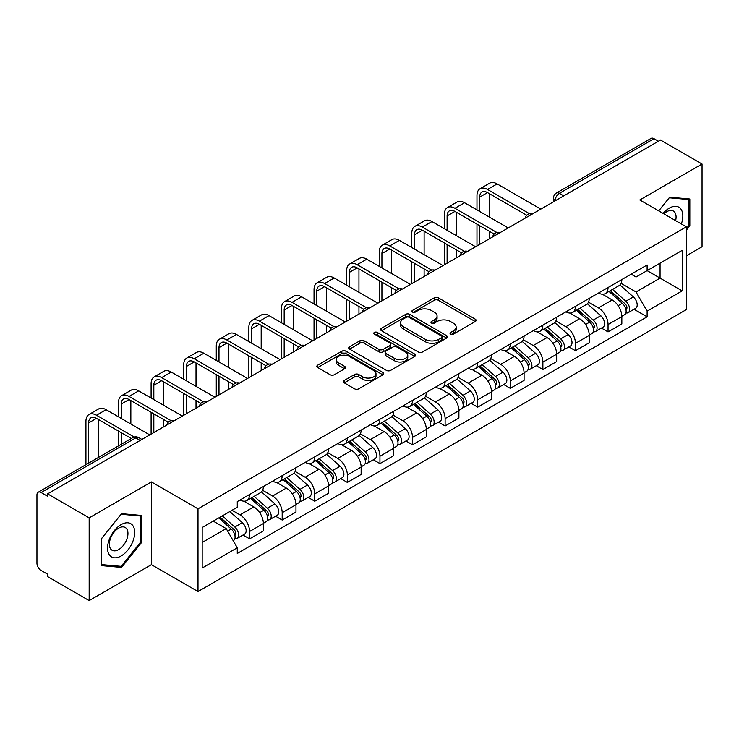 <?xml version="1.0" encoding="UTF-8"?>
<svg xmlns="http://www.w3.org/2000/svg" width="739" height="739" viewBox="0 0 739 739"><rect width="100%" height="100%" fill="white"/><g stroke="black" fill="none" stroke-linecap="round" stroke-linejoin="round"><path stroke-width="1.11" d="M450.605 334.102A2.032 1.173 0 0 0 453.478 334.102L475.26 321.53A2.901 1.672 0 0 0 476.11 320.338A2.901 1.672 0 0 0 475.26 319.156L438.356 297.854A2.901 1.672 0 0 0 434.255 297.854L412.473 310.426A2.032 1.173 0 0 0 411.872 311.258A2.032 1.173 0 0 0 412.473 312.089A2.032 1.173 0 0 0 415.336 312.089L418.163 310.454A9.274 5.358 0 0 1 431.28 310.454L434.356 312.237A9.274 5.358 0 0 1 437.072 316.024A9.274 5.358 0 0 1 434.356 319.811L431.539 321.437A2.032 1.173 0 0 0 430.948 322.269A2.032 1.173 0 0 0 431.539 323.091A2.032 1.173 0 0 0 434.412 323.091L437.229 321.465A9.274 5.358 0 0 1 450.347 321.465L453.423 323.239A9.274 5.358 0 0 1 456.148 327.026A9.274 5.358 0 0 1 453.423 330.823L450.605 332.448A2.032 1.173 0 0 0 450.014 333.271A2.032 1.173 0 0 0 450.605 334.102L450.605 332.448M344.245 380.474A2.901 1.672 0 0 0 343.395 381.666A2.901 1.672 0 0 0 344.245 382.848L354.6 388.825A2.901 1.672 0 0 0 358.701 388.825L382.894 374.858A2.901 1.672 0 0 0 383.744 373.675A2.901 1.672 0 0 0 382.894 372.484L345.991 351.182A2.901 1.672 0 0 0 341.889 351.182L317.696 365.149A2.901 1.672 0 0 0 316.846 366.332A2.901 1.672 0 0 0 317.696 367.514L330.194 374.738A2.901 1.672 0 0 0 334.296 374.738L344.651 368.761A2.901 1.672 0 0 0 345.501 367.579A2.901 1.672 0 0 0 344.651 366.387L338.453 362.812A7.76 4.48 0 0 1 336.18 359.644A7.76 4.48 0 0 1 340.965 355.505A7.76 4.48 0 0 1 349.418 356.475L373.722 370.507A7.76 4.48 0 0 1 375.994 373.675A7.76 4.48 0 0 1 371.2 377.805A7.76 4.48 0 0 1 362.747 376.835L358.701 374.497A2.901 1.672 0 0 0 354.6 374.497L344.245 380.474L344.245 382.848M198.006 508.82L151.421 481.92L89.17 517.863L47.601 493.864L660.481 140.022L702.05 164.021L639.798 199.964L686.383 226.855L198.006 508.82L198.006 591.551L686.383 309.586L686.383 226.855M418.366 352.004A2.901 1.672 0 0 0 422.468 352.004L446.661 338.037A2.901 1.672 0 0 0 447.511 336.855A2.901 1.672 0 0 0 446.661 335.672L409.757 314.361A2.901 1.672 0 0 0 405.656 314.361L381.463 328.328A2.901 1.672 0 0 0 380.613 329.52A2.901 1.672 0 0 0 381.463 330.702L418.366 352.004M375.2 334.545A2.032 1.173 0 0 1 377.259 334.832L377.259 332.421L414.773 354.083A2.901 1.672 0 0 1 415.623 355.265A2.901 1.672 0 0 1 414.773 356.447L390.58 370.415A2.901 1.672 0 0 1 386.479 370.415L349.575 349.104L349.575 346.739A2.901 1.672 0 0 0 348.725 347.921A2.901 1.672 0 0 0 349.575 349.104M349.575 346.739L359.93 340.762A2.901 1.672 0 0 1 364.031 340.762L378.996 349.408A2.901 1.672 0 0 0 383.098 349.408L389.97 345.436A2.901 1.672 0 0 0 390.82 344.254A2.901 1.672 0 0 0 389.97 343.072L374.387 334.074A2.032 1.173 0 0 1 373.786 333.243A2.032 1.173 0 0 1 375.042 332.162A2.032 1.173 0 0 1 377.259 332.421M89.17 517.863L89.17 600.595L47.601 576.596L47.601 574.185L41.125 570.443A5.912 3.409 -120 0 1 36.95 563.21L36.95 494.945A5.912 3.409 -120 0 1 38.169 492.248L132.798 437.617A5.912 3.409 60 0 1 135.754 437.904L41.125 492.534A5.912 3.409 -120 0 0 38.169 492.248M686.383 255.796L702.05 246.752L702.05 164.021M89.17 600.595L151.421 564.661L198.006 591.551M47.601 493.864L47.601 496.275L41.125 492.534M563.765 195.863L559.377 193.332A5.912 3.409 60 0 0 556.421 193.036L651.05 138.405A5.912 3.409 60 0 1 654.006 138.692L559.377 193.332A5.912 3.409 120 0 0 555.201 200.565L555.201 200.805M658.394 141.232L654.006 138.692M608.049 287.517A13.588 7.843 60 0 1 605.232 293.614L619.023 285.66A13.588 7.843 -120 0 0 621.841 279.554M588.484 302.149L598.442 307.895A13.588 7.843 60 0 1 608.049 324.541L621.841 316.578A13.588 7.843 -120 0 0 612.225 299.942L602.359 294.242M621.841 316.578L621.841 323.941L608.049 331.894L601.444 328.079M605.232 293.614A13.588 7.843 60 0 1 598.544 293.004M608.049 324.541L608.049 331.894M575.459 306.334A13.588 7.843 60 0 1 572.651 312.431L586.433 304.468A13.588 7.843 -120 0 0 589.251 298.371M568.854 346.896L575.459 350.711L589.251 342.748L589.251 335.395A13.588 7.843 -120 0 0 579.644 318.749L569.769 313.059M572.651 312.431A13.588 7.843 60 0 1 565.963 311.821M555.894 320.966L565.852 326.712A13.588 7.843 60 0 1 575.459 343.358L575.459 350.711M542.879 325.142A13.588 7.843 60 0 1 540.061 331.248L553.853 323.285A13.588 7.843 -120 0 0 556.661 317.188M536.265 365.713L542.879 369.528L556.661 361.565L556.661 354.212A13.588 7.843 -120 0 0 547.054 337.566L537.188 331.866M540.061 331.248A13.588 7.843 60 0 1 533.373 330.629M523.314 339.774L533.272 345.529A13.588 7.843 60 0 1 542.879 362.165L542.879 369.528M510.289 343.958A13.588 7.843 60 0 1 507.481 350.055L521.263 342.102A13.588 7.843 -120 0 0 524.08 335.996M503.684 384.52L510.289 388.335L524.08 380.382L524.08 373.019A13.588 7.843 -120 0 0 514.464 356.383L504.598 350.683M507.481 350.055A13.588 7.843 60 0 1 500.783 349.445M490.724 358.591L500.682 364.336A13.588 7.843 60 0 1 510.289 380.982L510.289 388.335M477.708 362.775A13.588 7.843 60 0 1 474.891 368.872L488.673 360.909A13.588 7.843 -120 0 0 491.49 354.812M471.094 403.337L477.708 407.152L491.49 399.189L491.49 391.836A13.588 7.843 -120 0 0 481.883 375.19L472.018 369.5M474.891 368.872A13.588 7.843 60 0 1 468.203 368.262M458.134 377.407L468.092 383.153A13.588 7.843 60 0 1 477.708 399.799L477.708 407.152M445.118 381.583A13.588 7.843 60 0 1 442.301 387.689L456.092 379.726A13.588 7.843 -120 0 0 458.901 373.629M438.504 422.154L445.118 425.969L458.901 418.006L458.901 410.653A13.588 7.843 -120 0 0 449.294 394.007L439.428 388.308M442.301 387.689A13.588 7.843 60 0 1 435.613 387.07M425.553 396.215L435.511 401.97A13.588 7.843 60 0 1 445.118 418.607L445.118 425.969M412.528 400.399A13.588 7.843 60 0 1 409.72 406.496L423.502 398.543A13.588 7.843 -120 0 0 426.32 392.437M405.923 440.961L412.528 444.776L426.32 436.823L426.32 429.461A13.588 7.843 -120 0 0 416.713 412.824L406.838 407.124M409.72 406.496A13.588 7.843 60 0 1 403.023 405.887M392.963 415.032L402.921 420.777A13.588 7.843 60 0 1 412.528 437.423L412.528 444.776M379.948 419.216A13.588 7.843 60 0 1 377.13 425.313L390.913 417.35A13.588 7.843 -120 0 0 393.73 411.253M373.334 459.778L379.948 463.593L393.73 455.63L393.73 448.277A13.588 7.843 -120 0 0 384.123 431.631L374.257 425.941M377.13 425.313A13.588 7.843 60 0 1 370.442 424.703M360.383 433.848L370.331 439.594A13.588 7.843 60 0 1 379.948 456.24L379.948 463.593M347.358 438.024A13.588 7.843 60 0 1 344.54 444.13L358.332 436.167A13.588 7.843 -120 0 0 361.14 430.07M340.744 478.595L347.358 482.41L361.14 474.447L361.14 467.094A13.588 7.843 -120 0 0 351.533 450.448L341.667 444.749M344.54 444.13A13.588 7.843 60 0 1 337.852 443.511M327.793 452.656L337.751 458.411A13.588 7.843 60 0 1 347.358 475.048L347.358 482.41M314.768 456.841A13.588 7.843 60 0 1 311.96 462.937L325.742 454.984A13.588 7.843 -120 0 0 328.559 448.878M308.163 497.402L314.768 501.218L328.559 493.264L328.559 485.902A13.588 7.843 -120 0 0 318.952 469.265L309.078 463.565M311.96 462.937A13.588 7.843 60 0 1 305.272 462.328M295.203 471.473L305.161 477.218A13.588 7.843 60 0 1 314.768 493.864L314.768 501.218M282.187 475.657A13.588 7.843 60 0 1 279.37 481.754L293.161 473.791A13.588 7.843 -120 0 0 295.969 467.695M275.573 516.219L282.187 520.034L295.969 512.072L295.969 504.719A13.588 7.843 -120 0 0 286.363 488.073L276.497 482.382M279.37 481.754A13.588 7.843 60 0 1 272.682 481.144M262.622 490.29L272.58 496.035A13.588 7.843 60 0 1 282.187 512.681L282.187 520.034M249.597 494.465A13.588 7.843 60 0 1 246.78 500.571L260.571 492.608A13.588 7.843 -120 0 0 263.389 486.511M242.992 535.036L249.597 538.851L263.389 530.888L263.389 523.535A13.588 7.843 -120 0 0 253.773 506.889L243.907 501.19M246.78 500.571A13.588 7.843 60 0 1 240.092 499.952M232.055 510.27L239.99 514.852A13.588 7.843 60 0 1 249.597 531.489L249.597 538.851M631.134 274.187L636.039 277.023L682.208 250.373L660.066 263.158L660.066 278.113L636.039 291.979L621.074 283.333M202.181 542.463L226.199 528.597L237.274 547.775L202.181 568.032L202.181 527.507L237.274 507.25L237.274 501.587L647.115 264.968L647.115 270.631L682.208 290.898L647.115 311.156L636.039 291.979M682.208 250.373L682.208 290.898M237.274 547.775L237.274 553.446L647.115 316.828L647.115 311.156M686.383 230.171L689.829 225.885L689.829 199.003L669.673 197.202L658.689 210.864M151.421 481.92L151.421 564.661M101.391 565.612L121.547 567.413L141.703 542.334L141.703 515.462L121.547 513.66L101.391 538.74L101.391 565.612M226.199 528.597L213.248 521.124M634.025 309.272L647.115 316.828M688.785 225.275L689.829 225.885M119.422 566.185L121.547 567.413M140.659 541.733L141.703 542.334M451.418 334.388L453.423 333.234A9.274 5.358 0 0 0 456.148 329.446L456.148 327.026M437.072 316.024L437.072 318.435A9.274 5.358 0 0 1 434.356 322.222L432.352 323.377M475.223 321.548L438.356 300.265A2.901 1.672 0 0 0 434.255 300.265L413.286 312.375M446.624 338.065L409.757 316.772A2.901 1.672 0 0 0 405.656 316.772L381.5 330.721M441.534 337.686A2.032 1.173 0 0 0 442.125 336.855A2.032 1.173 0 0 0 441.534 336.023L409.138 317.327A2.032 1.173 0 0 0 406.265 317.327L403.291 319.036A9.274 5.358 0 0 0 400.575 322.832A9.274 5.358 0 0 0 403.291 326.62L425.442 339.404A9.274 5.358 0 0 0 438.56 339.404L441.534 337.686L441.534 340.097A2.032 1.173 0 0 0 442.125 339.266L442.125 336.855M400.575 322.832L400.575 325.243A9.274 5.358 0 0 0 403.291 329.031L403.291 326.62M441.534 340.097L438.56 341.815A9.274 5.358 0 0 1 425.442 341.815L403.291 329.031M349.612 349.131L359.93 343.173L359.93 340.762M390.82 344.254L390.82 346.665A2.901 1.672 0 0 1 389.97 347.847L383.098 351.819A2.901 1.672 0 0 1 378.996 351.819L364.031 343.173A2.901 1.672 0 0 0 359.93 343.173M377.259 334.832L414.736 356.466M394.534 358.369A7.76 4.48 0 0 0 402.986 359.339A7.76 4.48 0 0 0 407.771 355.2A7.76 4.48 0 0 0 405.499 352.041L396.935 347.099A2.901 1.672 0 0 0 392.834 347.099L385.97 351.062A2.901 1.672 0 0 0 385.121 352.244A2.901 1.672 0 0 0 385.97 353.427L394.534 358.369L394.534 360.78A7.76 4.48 0 0 0 402.986 361.75A7.76 4.48 0 0 0 407.771 357.621L407.771 355.2M385.121 352.244L385.121 354.655A2.901 1.672 0 0 0 385.97 355.838L385.97 353.427M394.534 360.78L385.97 355.838M375.994 373.675L375.994 376.086A7.76 4.48 0 0 1 371.2 380.225A7.76 4.48 0 0 1 362.747 379.246L358.701 376.908A2.901 1.672 0 0 0 354.6 376.908L344.282 382.867M336.18 359.644L336.18 362.055A7.76 4.48 0 0 0 338.453 365.223L338.453 362.812M344.614 368.779L338.453 365.223M382.857 374.876L345.991 353.593A2.901 1.672 0 0 0 341.889 353.593L317.733 367.542M608.991 291.452L622.275 303.295A7.381 4.268 60 0 1 624.594 314.722L621.832 316.31M609.342 291.766L615.596 295.369M610.331 290.676L625.111 303.858A3.547 2.051 60 0 1 626.219 309.345A3.547 2.051 60 0 1 625.896 309.465M612.548 289.402L625.822 301.244A7.381 4.268 60 0 1 628.141 312.671A7.381 4.268 60 0 1 625.915 312.902M619.947 284.949L633.341 296.902A7.381 4.268 60 0 1 635.66 308.329L628.141 312.671M479.685 211.474L479.685 197.128A11.076 6.392 60 0 1 481.985 192.057A11.076 6.392 60 0 1 487.518 192.602L526.741 215.252M540.791 209.128L497.135 183.919A14.919 8.609 -120 0 0 489.671 183.18L480.064 188.731A14.919 8.609 -120 0 0 476.969 195.558L476.969 209.913M529.438 213.673L487.518 189.47A14.919 8.609 -120 0 0 480.064 188.731M476.969 224.139L476.969 245.967M479.685 244.406L479.685 225.709M489.301 238.854L489.301 231.261M489.301 217.026L489.301 193.627M576.402 310.26L589.685 322.112A7.381 4.268 60 0 1 592.004 333.529L589.251 335.118M576.762 310.574L583.006 314.186M577.75 309.493L592.521 322.675A3.547 2.051 60 0 1 593.629 328.153A3.547 2.051 60 0 1 593.306 328.282M579.958 308.209L593.232 320.061A7.381 4.268 60 0 1 595.551 331.478A7.381 4.268 60 0 1 593.325 331.719M587.357 303.766L600.752 315.719A7.381 4.268 60 0 1 603.07 327.137L595.551 331.478M543.821 329.077L557.095 340.928A7.381 4.268 60 0 1 559.414 352.346L556.661 353.935M544.172 329.391L550.426 333.003M545.16 328.301L559.931 341.483A3.547 2.051 60 0 1 561.049 346.97A3.547 2.051 60 0 1 560.725 347.099M547.368 327.026L560.652 338.878A7.381 4.268 60 0 1 562.97 350.295A7.381 4.268 60 0 1 560.735 350.535M554.777 322.583L568.171 334.536A7.381 4.268 60 0 1 570.49 345.954L562.97 350.295M681.358 223.954A19.205 11.085 120 0 0 681.016 209.211A19.205 11.085 120 0 0 663.105 213.414M675.622 220.638A13.145 7.593 120 0 0 674.836 212.398A13.145 7.593 120 0 0 673.358 211.031A13.145 7.593 120 0 0 663.899 213.876M658.735 210.892L669.257 197.803L688.785 199.539L688.785 225.589L686.383 228.573M687.492 198.8L688.785 199.539M132.891 525.669A19.205 11.085 120 0 0 114.342 530.639A19.205 11.085 120 0 0 109.372 554.924A19.205 11.085 120 0 0 127.921 549.955A19.205 11.085 120 0 0 132.891 525.669M126.711 528.856A13.145 7.593 120 0 0 125.233 527.48A13.145 7.593 120 0 0 113.002 533.623A13.145 7.593 120 0 0 110.61 548.883A13.145 7.593 120 0 0 112.088 550.25A13.145 7.593 120 0 0 124.318 544.116A13.145 7.593 120 0 0 126.711 528.856M121.131 566.342L101.603 564.596L101.603 538.555L121.131 514.252L140.659 515.998L140.659 542.038L121.131 566.342M139.366 515.249L140.659 515.998M447.104 230.291L447.104 215.945A11.076 6.392 60 0 1 449.395 210.874A11.076 6.392 60 0 1 454.938 211.419L494.16 234.06M508.201 227.945L464.545 202.735A14.919 8.609 -120 0 0 457.081 201.996L447.474 207.548A14.919 8.609 -120 0 0 444.388 214.375L444.388 228.72M496.857 232.48L454.938 208.278A14.919 8.609 -120 0 0 447.474 207.548M444.388 242.955L444.388 264.784M447.104 263.213L447.104 244.526M456.711 257.671L456.711 250.068M456.711 235.843L456.711 212.444M414.514 249.108L414.514 234.753A11.076 6.392 60 0 1 416.805 229.681A11.076 6.392 60 0 1 422.348 230.235L461.57 252.877M475.611 246.752L431.955 221.552A14.919 8.609 -120 0 0 424.5 220.813L414.893 226.356A14.919 8.609 -120 0 0 411.799 233.182L411.799 247.537M464.268 251.297L422.348 227.095A14.919 8.609 -120 0 0 414.893 226.356M411.799 261.772L411.799 283.6M414.514 282.03L414.514 263.333M424.121 276.478L424.121 268.885M424.121 254.65L424.121 231.261M511.231 347.893L524.514 359.736A7.381 4.268 60 0 1 526.833 371.163L524.071 372.752M511.582 348.208L517.836 351.81M512.57 347.118L527.35 360.299A3.547 2.051 60 0 1 528.459 365.787A3.547 2.051 60 0 1 528.136 365.907M514.787 345.843L528.062 357.685A7.381 4.268 60 0 1 530.38 369.112A7.381 4.268 60 0 1 528.154 369.343M522.187 341.39L535.581 353.344A7.381 4.268 60 0 1 537.9 364.77L530.38 369.112M478.65 366.701L491.925 378.553A7.381 4.268 60 0 1 494.243 389.97L491.49 391.559M479.001 367.015L485.246 370.627M479.99 365.925L494.76 379.116A3.547 2.051 60 0 1 495.878 384.594A3.547 2.051 60 0 1 495.555 384.723M482.197 364.65L495.472 376.502A7.381 4.268 60 0 1 497.79 387.92A7.381 4.268 60 0 1 495.564 388.16M489.606 360.207L503 372.16A7.381 4.268 60 0 1 505.319 383.578L497.79 387.92M446.06 385.518L459.335 397.37A7.381 4.268 60 0 1 461.653 408.787L458.901 410.376M446.411 385.832L452.665 389.435M447.4 384.742L462.171 397.924A3.547 2.051 60 0 1 463.288 403.411A3.547 2.051 60 0 1 462.965 403.54M449.608 383.467L462.891 395.319A7.381 4.268 60 0 1 465.21 406.736A7.381 4.268 60 0 1 462.974 406.977M457.016 379.024L470.41 390.977A7.381 4.268 60 0 1 472.729 402.395L465.21 406.736M381.924 267.915L381.924 253.569A11.076 6.392 60 0 1 384.225 248.498A11.076 6.392 60 0 1 389.758 249.043L428.98 271.693M443.031 265.569L399.374 240.36A14.919 8.609 -120 0 0 391.91 239.621L382.303 245.172A14.919 8.609 -120 0 0 379.218 251.999L379.218 266.354M431.678 270.114L389.758 245.911A14.919 8.609 -120 0 0 382.303 245.172M379.218 280.58L379.218 302.408M381.924 300.847L381.924 282.15M391.541 295.295L391.541 287.702M391.541 273.467L391.541 250.068M349.344 286.732L349.344 272.386A11.076 6.392 60 0 1 351.635 267.315A11.076 6.392 60 0 1 357.177 267.86L396.4 290.501M410.441 284.386L366.784 259.177A14.919 8.609 -120 0 0 359.33 258.438L349.713 263.98A14.919 8.609 -120 0 0 346.628 270.816L346.628 285.162M399.097 288.921L357.177 264.719A14.919 8.609 -120 0 0 349.713 263.98M346.628 299.397L346.628 321.225M349.344 319.654L349.344 300.967M358.951 314.112L358.951 306.509M358.951 292.284L358.951 268.885M316.754 305.549L316.754 291.194A11.076 6.392 60 0 1 319.054 286.122A11.076 6.392 60 0 1 324.587 286.677L363.81 309.318M377.86 303.193L334.194 277.993A14.919 8.609 -120 0 0 326.74 277.254L317.133 282.797A14.919 8.609 -120 0 0 314.038 289.623L314.038 303.978M366.507 307.738L324.587 283.536A14.919 8.609 -120 0 0 317.133 282.797M314.038 318.213L314.038 340.042M316.754 338.471L316.754 319.775M326.361 332.919L326.361 325.326M326.361 311.091L326.361 287.702M413.471 404.335L426.754 416.177A7.381 4.268 60 0 1 429.073 427.595L426.311 429.193M413.822 404.649L420.075 408.251M414.81 403.559L429.59 416.741A3.547 2.051 60 0 1 430.698 422.228A3.547 2.051 60 0 1 430.375 422.348M417.027 402.284L430.301 414.126A7.381 4.268 60 0 1 432.62 425.553A7.381 4.268 60 0 1 430.394 425.784M424.426 397.831L437.821 409.785A7.381 4.268 60 0 1 440.139 421.212L432.62 425.553M284.173 324.356L284.173 310.011A11.076 6.392 60 0 1 286.464 304.939A11.076 6.392 60 0 1 292.007 305.484L331.229 328.134M345.27 322.01L301.614 296.801A14.919 8.609 -120 0 0 294.15 296.062L284.543 301.614A14.919 8.609 -120 0 0 281.457 308.44L281.457 322.795M333.926 326.555L292.007 302.353A14.919 8.609 -120 0 0 284.543 301.614M281.457 337.021L281.457 358.849M284.173 357.288L284.173 338.591M293.78 351.736L293.78 344.143M293.78 329.908L293.78 306.509M380.89 423.142L394.164 434.994A7.381 4.268 60 0 1 396.483 446.411L393.73 448M381.241 423.456L387.485 427.068M382.229 422.366L397 435.557A3.547 2.051 60 0 1 398.118 441.035A3.547 2.051 60 0 1 397.794 441.165M384.437 421.091L397.721 432.943A7.381 4.268 60 0 1 400.039 444.361A7.381 4.268 60 0 1 397.804 444.601M391.846 416.648L405.24 428.602A7.381 4.268 60 0 1 407.558 440.019L400.039 444.361M251.583 343.173L251.583 328.827A11.076 6.392 60 0 1 253.874 323.756A11.076 6.392 60 0 1 259.417 324.301L298.639 346.942M312.68 340.827L269.024 315.618A14.919 8.609 -120 0 0 261.569 314.879L251.953 320.421A14.919 8.609 -120 0 0 248.867 327.257L248.867 341.603M301.336 345.362L259.417 321.16A14.919 8.609 -120 0 0 251.953 320.421M248.867 355.838L248.867 377.666M251.583 376.096L251.583 357.408M261.19 370.553L261.19 362.951M261.19 348.725L261.19 325.326M348.3 441.959L361.574 453.811A7.381 4.268 60 0 1 363.893 465.228L361.14 466.817M348.651 442.273L354.905 445.876M349.639 441.183L364.419 454.365A3.547 2.051 60 0 1 365.528 459.852A3.547 2.051 60 0 1 365.205 459.981M351.847 439.908L365.131 451.76A7.381 4.268 60 0 1 367.449 463.177A7.381 4.268 60 0 1 365.214 463.418M359.256 435.465L372.65 447.418A7.381 4.268 60 0 1 374.969 458.836L367.449 463.177M218.993 361.99L218.993 347.635A11.076 6.392 60 0 1 221.294 342.563A11.076 6.392 60 0 1 226.827 343.118L266.049 365.759M280.099 359.634L236.434 334.434A14.919 8.609 -120 0 0 228.979 333.695L219.372 339.238A14.919 8.609 -120 0 0 216.278 346.064L216.278 360.42M268.747 364.179L226.827 339.977A14.919 8.609 -120 0 0 219.372 339.238M216.278 374.655L216.278 396.483M218.993 394.912L218.993 376.216M228.6 389.361L228.6 381.767M228.6 367.532L228.6 344.143M315.71 460.776L328.994 472.618A7.381 4.268 60 0 1 331.312 484.036L328.559 485.634M316.061 461.09L322.315 464.692M317.049 460L331.829 473.182A3.547 2.051 60 0 1 332.938 478.66A3.547 2.051 60 0 1 332.615 478.789M319.266 458.725L332.541 470.567A7.381 4.268 60 0 1 334.859 481.994A7.381 4.268 60 0 1 332.633 482.225M326.666 454.273L340.06 466.226A7.381 4.268 60 0 1 342.379 477.653L334.859 481.994M186.413 380.797L186.413 366.452A11.076 6.392 60 0 1 188.704 361.38A11.076 6.392 60 0 1 194.246 361.925L233.469 384.576M247.51 378.451L203.853 353.242A14.919 8.609 -120 0 0 196.389 352.503L186.782 358.055A14.919 8.609 -120 0 0 183.697 364.881L183.697 379.236M236.166 382.996L194.246 358.794A14.919 8.609 -120 0 0 186.782 358.055M183.697 393.462L183.697 415.29M186.413 413.729L186.413 395.032M196.02 408.177L196.02 400.584M196.02 386.349L196.02 362.951M283.129 479.583L296.404 491.435A7.381 4.268 60 0 1 298.722 502.853L295.969 504.441M283.48 479.897L289.725 483.509M284.469 478.807L299.24 491.998A3.547 2.051 60 0 1 300.357 497.476A3.547 2.051 60 0 1 300.034 497.606M286.677 477.533L299.96 489.384A7.381 4.268 60 0 1 302.279 500.802A7.381 4.268 60 0 1 300.043 501.042M294.085 473.089L307.479 485.043A7.381 4.268 60 0 1 309.798 496.46L302.279 500.802M153.823 399.614L153.823 385.268A11.076 6.392 60 0 1 156.114 380.197A11.076 6.392 60 0 1 161.656 380.742L200.879 403.383M214.92 397.268L171.263 372.059A14.919 8.609 -120 0 0 163.809 371.32L154.202 376.862A14.919 8.609 -120 0 0 151.107 383.698L151.107 398.044M203.576 401.804L161.656 377.601A14.919 8.609 -120 0 0 154.202 376.862M151.107 412.279L151.107 434.107M153.823 432.537L153.823 413.849M163.43 426.994L163.43 419.392M163.43 405.166L163.43 381.767M250.539 498.4L263.823 510.252A7.381 4.268 60 0 1 266.142 521.669L263.38 523.258M250.891 498.714L257.144 502.317M251.879 497.624L266.659 510.806A3.547 2.051 60 0 1 267.767 516.293A3.547 2.051 60 0 1 267.444 516.422M254.096 496.349L267.37 508.201A7.381 4.268 60 0 1 269.689 519.619A7.381 4.268 60 0 1 267.463 519.859M261.495 491.906L274.89 503.859A7.381 4.268 60 0 1 277.208 515.277L269.689 519.619M121.233 418.431L121.233 404.076A11.076 6.392 60 0 1 123.533 399.005A11.076 6.392 60 0 1 129.066 399.559L168.289 422.2M182.339 416.075L138.683 390.876A14.919 8.609 -120 0 0 131.219 390.137L121.612 395.679A14.919 8.609 -120 0 0 118.517 402.506L118.517 416.861M170.986 420.62L129.066 396.418A14.919 8.609 -120 0 0 121.612 395.679M118.517 431.096L118.517 445.857M121.233 444.287L121.233 432.657M130.849 438.744L130.849 438.209M130.849 423.974L130.849 400.584M218.762 517.937L231.233 529.059A7.381 4.268 60 0 1 233.552 540.477L233.182 540.689M218.892 517.863L224.554 521.134M220.102 517.161L234.069 529.623A3.547 2.051 60 0 1 235.178 535.101A3.547 2.051 60 0 1 234.854 535.23M222.319 515.887L234.78 527.009A7.381 4.268 60 0 1 237.099 538.435A7.381 4.268 60 0 1 234.873 538.666M229.838 511.545L242.3 522.667A7.381 4.268 60 0 1 244.618 534.094L237.099 538.435M88.652 463.104L88.652 422.893A11.076 6.392 60 0 1 90.943 417.821A11.076 6.392 60 0 1 96.486 418.366L131.311 438.476M149.749 434.892L106.093 409.683A14.919 8.609 -120 0 0 98.629 408.944L89.022 414.496A14.919 8.609 -120 0 0 85.936 421.322L85.936 464.674M134.221 437.026L96.486 415.235A14.919 8.609 -120 0 0 89.022 414.496M98.259 457.552L98.259 419.392M555.414 200.685L555.201 200.565A5.912 3.409 0 0 1 553.474 198.154L553.474 201.802M282.187 512.681L295.969 504.719M314.768 493.864L328.559 485.902M347.358 475.048L361.14 467.094M379.948 456.24L393.73 448.277M412.528 437.423L426.32 429.461M445.118 418.607L458.901 410.653M477.708 399.799L491.49 391.836M510.289 380.982L524.08 373.019M542.879 362.165L556.661 354.212M575.459 343.358L589.251 335.395M249.597 531.489L263.389 523.535M239.99 514.852L253.773 506.889M272.58 496.035L286.363 488.073M305.161 477.218L318.952 469.265M337.751 458.411L351.533 450.448M370.331 439.594L384.123 431.631M402.921 420.777L416.713 412.824M435.511 401.97L449.294 394.007M468.092 383.153L481.883 375.19M500.682 364.336L514.464 356.383M533.272 345.529L547.054 337.566M565.852 326.712L579.644 318.749M598.442 307.895L612.225 299.942M532.274 214.042A5.912 3.409 120 0 0 529.669 215.548M499.684 232.859A5.912 3.409 120 0 0 497.079 234.365M467.103 251.666A5.912 3.409 120 0 0 464.489 253.172M434.514 270.483A5.912 3.409 120 0 0 431.909 271.989M401.933 289.3A5.912 3.409 120 0 0 399.319 290.806M369.343 308.108A5.912 3.409 120 0 0 366.738 309.613M336.753 326.924A5.912 3.409 120 0 0 334.148 328.43M304.172 345.741A5.912 3.409 120 0 0 301.558 347.247M271.582 364.549A5.912 3.409 120 0 0 268.978 366.054M238.993 383.365A5.912 3.409 120 0 0 236.388 384.871M206.412 402.182A5.912 3.409 120 0 0 203.798 403.688M173.822 420.99A5.912 3.409 120 0 0 171.217 422.496M140.142 440.435L135.754 437.904A5.912 3.409 120 0 1 138.71 437.617A5.912 5.912 0 0 0 132.798 437.617M453.423 333.234L453.423 330.823M431.539 323.091L431.539 321.437M434.356 322.222L434.356 319.811M412.473 312.089L412.473 310.426M434.255 300.265L434.255 297.854M438.356 300.265L438.356 297.854M475.26 321.53L475.26 319.156M381.463 330.702L381.463 328.328M405.656 316.772L405.656 314.361M409.757 316.772L409.757 314.361M446.661 338.037L446.661 335.672M425.442 341.815L425.442 339.404M438.56 341.815L438.56 339.404M364.031 343.173L364.031 340.762M378.996 351.819L378.996 349.408M383.098 351.819L383.098 349.408M389.97 347.847L389.97 345.436M414.773 356.447L414.773 354.083M354.6 376.908L354.6 374.497M358.701 376.908L358.701 374.497M362.747 379.246L362.747 376.835M344.651 368.761L344.651 366.387M317.696 367.514L317.696 365.149M341.889 353.593L341.889 351.182M345.991 353.593L345.991 351.182M382.894 374.858L382.894 372.484M622.275 303.295L618.127 305.687M626.958 307.72L625.628 308.486M633.341 296.902L625.822 301.244M487.518 189.47L497.135 183.919M479.685 197.128L487.518 192.602M589.685 322.112L585.547 324.504M594.368 326.536L593.038 327.303M600.752 315.719L593.232 320.061M557.095 340.928L552.957 343.312M561.779 345.344L560.448 346.111M568.171 334.536L560.652 338.878M454.938 208.278L464.545 202.735M447.104 215.945L454.938 211.419M422.348 227.095L431.955 221.552M414.514 234.753L422.348 230.235M524.514 359.736L520.367 362.128M529.198 364.161L527.868 364.927M535.581 353.344L528.062 357.685M491.925 378.553L487.786 380.945M496.608 382.978L495.278 383.744M503 372.16L495.472 376.502M459.335 397.37L455.196 399.753M464.018 401.785L462.688 402.552M470.41 390.977L462.891 395.319M389.758 245.911L399.374 240.36M381.924 253.569L389.758 249.043M357.177 264.719L366.784 259.177M349.344 272.386L357.177 267.86M324.587 283.536L334.194 277.993M316.754 291.194L324.587 286.677M426.754 416.177L422.616 418.57M431.437 420.602L430.107 421.369M437.821 409.785L430.301 414.126M292.007 302.353L301.614 296.801M284.173 310.011L292.007 305.484M394.164 434.994L390.026 437.386M398.848 439.409L397.517 440.185M405.24 428.602L397.721 432.943M259.417 321.16L269.024 315.618M251.583 328.827L259.417 324.301M361.574 453.811L357.436 456.194M366.258 458.226L364.927 458.993M372.65 447.418L365.131 451.76M226.827 339.977L236.434 334.434M218.993 347.635L226.827 343.118M328.994 472.618L324.855 475.011M333.677 477.043L332.347 477.81M340.06 466.226L332.541 470.567M194.246 358.794L203.853 353.242M186.413 366.452L194.246 361.925M296.404 491.435L292.265 493.828M301.087 495.851L299.757 496.626M307.479 485.043L299.96 489.384M161.656 377.601L171.263 372.059M153.823 385.268L161.656 380.742M263.823 510.252L259.675 512.635M268.506 514.667L267.176 515.434M274.89 503.859L267.37 508.201M129.066 396.418L138.683 390.876M121.233 404.076L129.066 399.559M231.233 529.059L227.658 531.119M235.917 533.484L234.586 534.251M242.3 522.667L234.78 527.009M96.486 415.235L106.093 409.683M88.652 422.893L96.486 418.366M532.773 213.756A5.912 5.912 0 0 0 525.198 218.125M500.192 232.563A5.912 5.912 0 0 0 492.608 236.942M467.602 251.38A5.912 5.912 0 0 0 460.018 255.759M435.012 270.197A5.912 5.912 0 0 0 427.438 274.566M402.432 289.004A5.912 5.912 0 0 0 394.848 293.383M369.842 307.821A5.912 5.912 0 0 0 362.267 312.2M337.261 326.638A5.912 5.912 0 0 0 329.677 331.007M304.671 345.446A5.912 5.912 0 0 0 297.087 349.824M272.081 364.262A5.912 5.912 0 0 0 264.507 368.641M239.501 383.079A5.912 5.912 0 0 0 231.917 387.448M206.911 401.887A5.912 5.912 0 0 0 199.327 406.265M174.321 420.703A5.912 5.912 0 0 0 166.746 425.082M141.87 439.437L138.71 437.617M556.421 193.036A5.912 5.912 0 0 0 553.474 198.154"/></g></svg>
